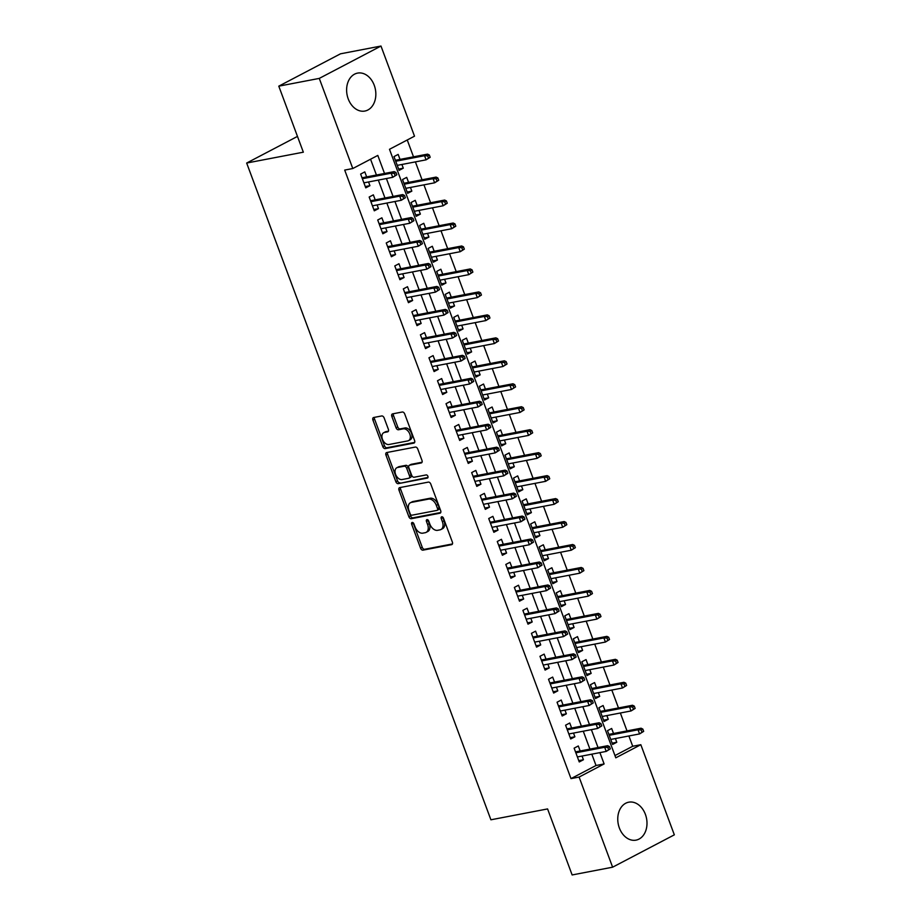 <?xml version="1.0" encoding="UTF-8"?>
<svg xmlns="http://www.w3.org/2000/svg" width="921" height="921" viewBox="0 0 921 921"><rect width="100%" height="100%" fill="white"/><g stroke="black" fill="none" stroke-linecap="round" stroke-linejoin="round"><path stroke-width="1.38" d="M412.194 522.46A1.704 1.105 -117.7 0 0 411.998 522.529A1.704 1.105 -117.7 0 0 411.675 524.245L420.575 548.202A2.429 1.577 -117.7 0 0 423.004 550.148L451.612 544.656A2.429 1.577 -117.7 0 0 451.912 544.564A2.429 1.577 -117.7 0 0 452.372 542.101L443.462 518.155A1.704 1.105 -117.7 0 0 441.758 516.785A1.704 1.105 -117.7 0 0 441.562 516.865A1.704 1.105 -117.7 0 0 441.24 518.581L442.391 521.677A7.782 5.054 -117.7 0 1 440.917 529.54A7.782 5.054 -117.7 0 1 439.985 529.863L437.602 530.323A7.782 5.054 -117.7 0 1 429.831 524.084L428.679 520.987A1.704 1.105 -117.7 0 0 426.976 519.628A1.704 1.105 -117.7 0 0 426.78 519.697A1.704 1.105 -117.7 0 0 426.458 521.413L427.609 524.51A7.782 5.054 -117.7 0 1 426.135 532.384A7.782 5.054 -117.7 0 1 425.203 532.706L422.82 533.155A7.782 5.054 -117.7 0 1 415.049 526.916L413.897 523.819A1.704 1.105 -117.7 0 0 412.194 522.46M413.207 522.806A1.704 1.105 -117.7 0 0 413.345 523.37L422.244 547.327A2.429 1.577 -117.7 0 0 424.673 549.273L452.441 543.954M442.771 517.142A1.704 1.105 -117.7 0 0 442.909 517.706L444.06 520.802L442.391 521.677M427.989 519.974A1.704 1.105 -117.7 0 0 428.127 520.538L429.278 523.635L427.609 524.51M374.237 85.262A19.318 14.414 -100.9 0 1 364.866 111.05A19.318 14.414 -100.9 0 1 348.219 98.892A19.318 14.414 -100.9 0 1 357.59 73.104A19.318 14.414 -100.9 0 1 374.237 85.262M645.391 814.348A19.318 14.414 -100.9 0 1 636.008 840.136A19.318 14.414 -100.9 0 1 619.361 827.979A19.318 14.414 -100.9 0 1 628.744 802.191A19.318 14.414 -100.9 0 1 645.391 814.348M384.126 417.904A2.429 1.577 -117.7 0 0 381.697 415.958L373.673 417.501A2.429 1.577 -117.7 0 0 373.385 417.604A2.429 1.577 -117.7 0 0 372.924 420.057L382.814 446.65A2.429 1.577 -117.7 0 0 385.243 448.608L413.851 443.116A2.429 1.577 -117.7 0 0 414.139 443.013A2.429 1.577 -117.7 0 0 414.6 440.56L404.71 413.966A2.429 1.577 -117.7 0 0 402.281 412.009L392.588 413.874A2.429 1.577 -117.7 0 0 392.3 413.978A2.429 1.577 -117.7 0 0 391.839 416.43L396.076 427.816A2.429 1.577 -117.7 0 0 398.505 429.762L403.306 428.841A6.505 4.225 -117.7 0 1 409.569 433.48A6.505 4.225 -117.7 0 1 408.567 440.629A6.505 4.225 -117.7 0 1 407.796 440.906L388.961 444.509A6.505 4.225 -117.7 0 1 382.699 439.881A6.505 4.225 -117.7 0 1 383.7 432.72A6.505 4.225 -117.7 0 1 384.471 432.456L387.614 431.845A2.429 1.577 -117.7 0 0 387.902 431.753A2.429 1.577 -117.7 0 0 388.363 429.29L384.126 417.904M612.615 867.191L572.137 874.95L547.581 808.926L490.905 819.794L246.667 163.04L303.343 152.184L278.787 86.16L319.276 78.4L380.983 46.05L414.508 136.181L389.491 149.294L615.792 757.822L640.82 744.709L674.333 834.84L612.615 867.191L579.102 777.059L604.118 763.946L599.905 752.618M384.529 173.47L377.806 155.419L352.789 168.531L344.696 170.086L571.008 778.613L579.102 777.059M352.789 168.531L319.276 78.4M399.749 487.6A2.429 1.577 -117.7 0 0 399.449 487.704A2.429 1.577 -117.7 0 0 398.989 490.156L408.889 516.75A2.429 1.577 -117.7 0 0 411.307 518.707L439.927 513.216A2.429 1.577 -117.7 0 0 440.215 513.112A2.429 1.577 -117.7 0 0 440.675 510.66L430.786 484.066A2.429 1.577 -117.7 0 0 428.357 482.109L399.749 487.6M395.846 481.706L385.957 455.112A2.429 1.577 -117.7 0 1 386.417 452.648A2.429 1.577 -117.7 0 1 386.705 452.545L415.325 447.065A2.429 1.577 -117.7 0 1 417.754 449.011L421.979 460.396A2.429 1.577 -117.7 0 1 421.519 462.849A2.429 1.577 -117.7 0 1 421.231 462.952L409.626 465.174A2.429 1.577 -117.7 0 0 409.338 465.278A2.429 1.577 -117.7 0 0 408.878 467.741L411.687 475.294A2.429 1.577 -117.7 0 0 414.116 477.239L426.193 474.925A1.704 1.105 -117.7 0 1 427.828 476.134A1.704 1.105 -117.7 0 1 427.574 478.011A1.704 1.105 -117.7 0 1 427.367 478.08L398.275 483.652A2.429 1.577 -117.7 0 1 395.846 481.706L397.515 480.831L387.626 454.237L385.957 455.112M401.901 164.479L403.283 168.186L398.632 169.073M400.025 159.414L398.16 154.406L393.992 156.593L399.115 170.373L403.283 168.186M410.444 187.435L411.825 191.142L407.174 192.04M408.567 182.37L406.702 177.373L402.535 179.549L407.658 193.329L411.825 191.142M418.986 210.402L420.367 214.109L415.716 214.996M417.098 205.337L415.244 200.329L411.065 202.516L416.2 216.297L420.367 214.109M427.528 233.358L428.91 237.077L424.259 237.963M425.64 228.304L423.775 223.296L419.608 225.484L424.731 239.264L428.91 237.077M436.07 256.326L437.44 260.033L432.789 260.931M434.182 251.26L432.317 246.264L428.15 248.44L433.273 262.22L437.44 260.033M444.601 279.293L445.983 283L441.332 283.887M442.725 274.228L440.86 269.22L436.692 271.407L441.815 285.188L445.983 283M453.144 302.249L454.525 305.968L449.874 306.854M451.267 297.184L449.402 292.187L445.234 294.375L450.357 308.144L454.525 305.968M461.686 325.217L463.067 328.924L458.416 329.822M459.798 320.151L457.944 315.143L453.765 317.331L458.9 331.111L463.067 328.924M470.228 348.184L471.61 351.891L466.959 352.778M468.34 343.119L466.487 338.111L462.307 340.298L467.431 354.078L471.61 351.891M478.77 371.14L480.14 374.859L475.489 375.745M476.882 366.074L475.017 361.078L470.85 363.265L475.973 377.034L480.14 374.859M487.301 394.107L488.683 397.814L484.032 398.712M485.425 389.042L483.56 384.034L479.392 386.221L484.515 400.002L488.683 397.814M495.843 417.075L497.225 420.782L492.574 421.668M493.967 412.009L492.102 407.001L487.934 409.189L493.057 422.969L497.225 420.782M504.386 440.031L505.767 443.738L501.116 444.636M502.498 434.965L500.644 429.969L496.465 432.156L501.6 445.925L505.767 443.738M512.928 462.998L514.309 466.705L509.658 467.603M511.04 457.933L509.186 452.925L505.007 455.112L510.13 468.893L514.309 466.705M521.47 485.966L522.84 489.673L518.189 490.559M519.582 480.9L517.717 475.892L513.55 478.08L518.673 491.86L522.84 489.673M530.001 508.922L531.382 512.629L526.731 513.527M528.124 503.856L526.259 498.86L522.092 501.036L527.215 514.816L531.382 512.629M538.543 531.889L539.925 535.596L535.274 536.483M536.667 526.824L534.802 521.816L530.634 524.003L535.757 537.783L539.925 535.596M547.086 554.845L548.467 558.563L543.816 559.45M545.197 549.791L543.344 544.783L539.165 546.97L544.299 560.751L548.467 558.563M555.628 577.812L557.009 581.519L552.358 582.417M553.74 572.747L551.886 567.75L547.707 569.926L552.83 583.707L557.009 581.519M564.17 600.78L565.54 604.487L560.889 605.373M562.282 595.714L560.417 590.706L556.249 592.894L561.373 606.674L565.54 604.487M572.701 623.736L574.082 627.454L569.431 628.341M570.824 618.67L568.959 613.674L564.792 615.861L569.915 629.63L574.082 627.454M581.243 646.703L582.625 650.41L577.974 651.308M579.367 641.638L577.502 636.63L573.334 638.817L578.457 652.598L582.625 650.41M589.785 669.671L591.167 673.378L586.516 674.264M587.897 664.605L586.044 659.597L581.865 661.785L586.999 675.565L591.167 673.378M598.328 692.627L599.709 696.345L595.058 697.232M596.44 687.561L594.586 682.565L590.407 684.752L595.53 698.521L599.709 696.345M606.87 715.594L608.24 719.301L603.589 720.199M604.982 710.528L603.117 705.521L598.949 707.708L604.072 721.488L608.24 719.301M580.161 750.983L578.296 745.975L574.128 748.163L579.251 761.943L583.419 759.756L582.049 756.037M571.619 728.016L569.765 723.008L565.586 725.195L570.709 738.976L574.888 736.788L573.507 733.081M563.076 705.049L561.223 700.052L557.055 702.228L562.178 716.008L566.346 713.821L564.964 710.114M554.546 682.093L552.681 677.085L548.513 679.272L553.636 693.053L557.804 690.865L556.422 687.158M546.003 659.125L544.138 654.117L539.971 656.305L545.094 670.085L549.261 667.898L547.88 664.191M537.461 636.158L535.596 631.161L531.429 633.349L536.552 647.118L540.719 644.93L539.349 641.223M528.919 613.202L527.065 608.194L522.886 610.381L528.009 624.162L532.188 621.974L530.807 618.267M520.377 590.234L518.523 585.226L514.355 587.414L519.479 601.194L523.646 599.007L522.265 595.3M511.846 567.267L509.981 562.27L505.813 564.458L510.936 578.227L515.104 576.051L513.722 572.332M503.303 544.311L501.438 539.303L497.271 541.49L502.394 555.271L506.562 553.084L505.18 549.377M494.761 521.344L492.896 516.336L488.729 518.523L493.852 532.303L498.019 530.116L496.649 526.409M486.219 498.376L484.365 493.38L480.186 495.567L485.309 509.336L489.488 507.16L488.107 503.442M477.677 475.42L475.823 470.412L471.656 472.6L476.779 486.38L480.946 484.193L479.565 480.486M469.146 452.453L467.281 447.456L463.113 449.632L468.236 463.413L472.404 461.225L471.022 457.518M460.604 429.497L458.739 424.489L454.571 426.676L459.694 440.457L463.862 438.269L462.48 434.551M452.061 406.529L450.196 401.521L446.029 403.709L451.152 417.489L455.319 415.302L453.949 411.595M443.519 383.562L441.666 378.566L437.487 380.741L442.61 394.522L446.789 392.334L445.407 388.627M434.977 360.606L433.123 355.598L428.956 357.785L434.079 371.566L438.246 369.379L436.865 365.672M426.446 337.639L424.581 332.631L420.413 334.818L425.537 348.599L429.704 346.411L428.323 342.704M417.904 314.671L416.039 309.675L411.871 311.862L416.994 325.631L421.162 323.444L419.78 319.737M409.361 291.715L407.496 286.707L403.329 288.895L408.452 302.675L412.62 300.488L411.25 296.781M400.819 268.748L398.966 263.74L394.787 265.927L399.91 279.708L404.089 277.52L402.707 273.813M392.277 245.78L390.423 240.784L386.244 242.971L391.379 256.74L395.546 254.564L394.165 250.846M383.746 222.824L381.881 217.817L377.714 220.004L382.837 233.784L387.004 231.597L385.623 227.89M375.204 199.857L373.339 194.849L369.171 197.036L374.294 210.817L378.462 208.63L377.08 204.923M571.008 778.613L596.025 765.501L591.812 754.172M589.924 749.107L583.269 731.205M581.393 726.139L574.727 708.249M572.85 703.183L566.196 685.282M564.308 680.216L557.654 662.314M555.766 657.249L549.112 639.358M547.224 634.293L540.569 616.391M538.693 611.325L532.027 593.423M530.151 588.358L523.496 570.467M521.608 565.402L514.954 547.5M513.066 542.434L506.412 524.533M504.524 519.467L497.87 501.577M495.993 496.511L489.327 478.609M487.451 473.544L480.797 455.642M478.908 450.588L472.254 432.686M470.366 427.62L463.712 409.718M461.824 404.653L455.17 386.762M453.293 381.697L446.627 363.795M444.751 358.73L438.097 340.828M436.209 335.762L429.554 317.872M427.666 312.806L421.012 294.904M419.124 289.839L412.47 271.937M410.593 266.871L403.928 248.981M402.051 243.915L395.397 226.013M393.509 220.948L386.855 203.046M384.966 197.98L378.312 180.09M376.424 175.025L370.553 159.218M366.662 176.89L364.797 171.893L360.629 174.081L365.752 187.849L369.92 185.674L368.55 181.955M614.963 755.565L632.715 746.263L628.893 735.971M627.005 730.906L620.351 713.004M618.475 707.938L611.809 690.048M609.932 684.982L603.278 667.08M601.39 662.015L594.736 644.113M592.848 639.047L586.193 621.157M584.305 616.091L577.651 598.19M575.775 593.124L569.109 575.222M567.232 570.168L560.578 552.266M558.69 547.201L552.036 529.299M550.148 524.233L543.494 506.343M541.606 501.277L534.951 483.375M533.075 478.31L526.409 460.408M524.533 455.342L517.878 437.452M515.99 432.386L509.336 414.485M507.448 409.419L500.794 391.517M498.906 386.452L492.251 368.561M490.375 363.496L483.709 345.594M481.833 340.528L475.178 322.626M473.29 317.561L466.636 299.67M464.748 294.605L458.094 276.703M456.206 271.637L449.552 253.747M447.675 248.682L441.009 230.78M439.133 225.714L432.479 207.812M430.591 202.747L423.936 184.856M422.048 179.791L415.394 161.889M413.506 156.823L407.243 139.98M613.524 733.496L611.659 728.488L607.492 730.675L612.615 744.456L616.782 742.268L615.401 738.561M297.471 136.412L246.667 163.04M278.787 86.16L340.505 53.809L380.983 46.05M632.715 746.263L640.82 744.709M598.028 747.553L591.374 729.651M589.486 724.585L582.832 706.695M580.944 701.629L574.29 683.727M572.402 678.662L565.747 660.76M563.871 655.694L557.205 637.804M555.328 632.739L548.674 614.837M546.786 609.771L540.132 591.881M538.244 586.815L531.59 568.913M529.702 563.848L523.047 545.946M521.171 540.88L514.505 522.99M512.629 517.924L505.974 500.022M504.086 494.957L497.432 477.055M495.544 471.989L488.89 454.099M487.002 449.034L480.348 431.132M478.471 426.066L471.805 408.164M469.929 403.099L463.275 385.208M461.386 380.143L454.732 362.241M452.844 357.175L446.19 339.273M444.302 334.208L437.648 316.317M435.771 311.252L429.105 293.35M427.229 288.285L420.575 270.394M418.687 265.329L412.032 247.427M410.144 242.361L403.49 224.459M401.602 219.394L394.948 201.503M393.071 196.438L386.406 178.536M596.025 765.501L604.118 763.946M616.782 742.268L612.131 743.155M583.419 759.756L578.768 760.642M574.888 736.788L570.237 737.675M566.346 713.821L561.695 714.719M557.804 690.865L553.153 691.752M549.261 667.898L544.61 668.796M540.719 644.93L536.068 645.828M532.188 621.974L527.537 622.861M523.646 599.007L518.995 599.905M515.104 576.051L510.453 576.937M506.562 553.084L501.91 553.97M498.019 530.116L493.368 531.014M489.488 507.16L484.837 508.047M480.946 484.193L476.295 485.079M472.404 461.225L467.753 462.123M463.862 438.269L459.211 439.156M455.319 415.302L450.668 416.2M446.789 392.334L442.138 393.232M438.246 369.379L433.595 370.265M429.704 346.411L425.053 347.309M421.162 323.444L416.511 324.342M412.62 300.488L407.968 301.374M404.089 277.52L399.438 278.418M395.546 254.564L390.895 255.451M387.004 231.597L382.353 232.483M378.462 208.63L373.811 209.528M369.92 185.674L365.269 186.56M426.135 532.384L427.805 531.509A7.782 5.054 -117.7 0 0 429.278 523.635M440.917 529.54L442.587 528.666A7.782 5.054 -117.7 0 0 444.06 520.802M400.589 487.439A2.429 1.577 -117.7 0 0 400.658 489.281L410.559 515.875A2.429 1.577 -117.7 0 0 412.976 517.832L440.745 512.502M410.19 513.849A1.704 1.105 -117.7 0 0 411.883 515.207L437.003 510.395A1.704 1.105 -117.7 0 0 437.21 510.326A1.704 1.105 -117.7 0 0 437.533 508.611L436.312 505.341A7.782 5.054 -117.7 0 0 428.541 499.101L411.376 502.394A7.782 5.054 -117.7 0 0 410.444 502.716A7.782 5.054 -117.7 0 0 408.97 510.579L410.19 513.849M438.672 509.52A1.704 1.105 -117.7 0 0 438.868 509.451A1.704 1.105 -117.7 0 0 439.19 507.736L437.533 508.611M410.444 502.716L412.113 501.841A7.782 5.054 -117.7 0 1 413.045 501.519L430.211 498.226A7.782 5.054 -117.7 0 1 437.982 504.466L439.19 507.736M387.557 452.384A2.429 1.577 -117.7 0 0 387.626 454.237M422.048 462.238L411.296 464.299A2.429 1.577 -117.7 0 0 411.008 464.403A2.429 1.577 -117.7 0 0 410.754 464.587M428 477.4L398.275 483.652M397.584 467.488A6.505 4.225 -117.7 0 0 396.813 467.753A6.505 4.225 -117.7 0 0 395.811 474.914A6.505 4.225 -117.7 0 0 402.074 479.542L408.705 478.275A2.429 1.577 -117.7 0 0 408.993 478.172A2.429 1.577 -117.7 0 0 409.454 475.72L406.656 468.167A2.429 1.577 -117.7 0 0 404.227 466.21L397.584 467.488L399.254 466.613A6.505 4.225 -117.7 0 0 398.482 466.878L396.813 467.753M410.375 477.4A2.429 1.577 -117.7 0 0 410.662 477.297A2.429 1.577 -117.7 0 0 411.123 474.845L409.454 475.72M399.254 466.613L405.896 465.335A2.429 1.577 -117.7 0 1 408.314 467.292L411.123 474.845M397.515 480.831A2.429 1.577 -117.7 0 0 399.944 482.777M383.7 432.72L385.369 431.845A6.505 4.225 -117.7 0 1 386.141 431.581L388.432 431.143M408.567 440.629L410.236 439.754A6.505 4.225 -117.7 0 0 411.238 432.605A6.505 4.225 -117.7 0 0 404.975 427.966L403.306 428.841M393.44 413.713A2.429 1.577 -117.7 0 0 393.509 415.555L397.745 426.941A2.429 1.577 -117.7 0 0 400.163 428.887L404.975 427.966M374.525 417.34A2.429 1.577 -117.7 0 0 374.594 419.182L384.483 445.776A2.429 1.577 -117.7 0 0 386.912 447.733L414.68 442.402M643.675 731.378L642.823 729.075L641.154 729.95L642.018 732.253L643.675 731.378L639.577 733.922L638.046 729.789L641.051 728.212L608.873 734.382M641.154 729.95L638.046 729.789L609.218 735.315M642.018 732.253L639.577 733.922L610.75 739.448M641.051 728.212L642.823 729.075M610.324 748.865L609.46 746.563L607.802 747.438L608.654 749.74L610.324 748.865L606.225 751.409L577.398 756.935M608.654 749.74L606.225 751.409L604.683 747.276L607.687 745.699L575.51 751.87M607.802 747.438L604.683 747.276L575.855 752.802M609.46 746.563L607.687 745.699M635.145 708.41L634.281 706.119L632.623 706.994L633.475 709.285L635.145 708.41L631.046 710.954L629.504 706.821L632.508 705.256L600.331 711.415M632.623 706.994L629.504 706.821L600.676 712.347M633.475 709.285L631.046 710.954L602.219 716.48M632.508 705.256L634.281 706.119M626.602 685.454L625.75 683.152L624.081 684.027L624.933 686.329L626.602 685.454L622.504 687.999L620.961 683.866L623.966 682.288L591.789 688.459M624.081 684.027L620.961 683.866L592.134 689.392M624.933 686.329L622.504 687.999L593.677 693.525M623.966 682.288L625.75 683.152M618.06 662.487L617.208 660.184L615.539 661.059L616.391 663.362L618.06 662.487L613.962 665.031L612.419 660.898L615.424 659.321L583.246 665.492M615.539 661.059L612.419 660.898L583.592 666.424M616.391 663.362L613.962 665.031L585.134 670.557M615.424 659.321L617.208 660.184M609.518 639.519L608.666 637.228L606.997 638.103L607.848 640.394L609.518 639.519L605.419 642.064L603.888 637.931L606.881 636.365L574.716 642.536M606.997 638.103L603.888 637.931L575.061 643.457M607.848 640.394L605.419 642.064L576.592 647.59M606.881 636.365L608.666 637.228M601.781 725.898L600.929 723.607L599.26 724.482L600.112 726.773L601.781 725.898L597.683 728.442L568.856 733.968M600.112 726.773L597.683 728.442L596.14 724.309L599.145 722.743L566.968 728.902M599.26 724.482L596.14 724.309L567.313 729.835M600.929 723.607L599.145 722.743M593.239 702.93L592.387 700.639L590.718 701.514L591.57 703.805L593.239 702.93L589.141 705.486L560.313 711.012M591.57 703.805L589.141 705.486L587.598 701.353L590.603 699.776L558.425 705.947M590.718 701.514L587.598 701.353L558.771 706.879M592.387 700.639L590.603 699.776M584.697 679.974L583.845 677.672L582.176 678.547L583.028 680.849L584.697 679.974L580.598 682.519L551.771 688.045M583.028 680.849L580.598 682.519L579.067 678.386L582.06 676.808L549.895 682.979M582.176 678.547L579.067 678.386L550.24 683.912M583.845 677.672L582.06 676.808M576.155 657.007L575.303 654.716L573.633 655.591L574.497 657.882L576.155 657.007L572.056 659.551L543.229 665.077M574.497 657.882L572.056 659.551L570.525 655.418L573.53 653.852L541.352 660.012M573.633 655.591L570.525 655.418L541.698 660.944M575.303 654.716L573.53 653.852M600.976 616.563L600.124 614.261L598.454 615.136L599.318 617.438L600.976 616.563L596.877 619.108L595.346 614.975L598.351 613.398L566.173 619.568M598.454 615.136L595.346 614.975L566.519 620.501M599.318 617.438L596.877 619.108L568.05 624.634M598.351 613.398L600.124 614.261M567.624 634.051L566.76 631.748L565.103 632.623L565.955 634.914L567.624 634.051L563.525 636.595L534.698 642.121M565.955 634.914L563.525 636.595L561.983 632.462L564.987 630.885L532.81 637.056M565.103 632.623L561.983 632.462L533.155 637.988M566.76 631.748L564.987 630.885M592.445 593.596L591.581 591.305L589.924 592.168L590.775 594.471L592.445 593.596L588.346 596.14L586.804 592.007L589.808 590.43L557.631 596.601M589.924 592.168L586.804 592.007L557.976 597.533M590.775 594.471L588.346 596.14L559.519 601.666M589.808 590.43L591.581 591.305M583.902 570.629L583.051 568.338L581.381 569.213L582.233 571.504L583.902 570.629L579.804 573.184L578.261 569.04L581.266 567.474L549.089 573.645M581.381 569.213L578.261 569.04L549.434 574.577M582.233 571.504L579.804 573.184L550.977 578.71M581.266 567.474L583.051 568.338M575.36 547.673L574.508 545.37L572.839 546.245L573.691 548.548L575.36 547.673L571.262 550.217L569.719 546.084L572.724 544.507L540.546 550.677M572.839 546.245L569.719 546.084L540.892 551.61M573.691 548.548L571.262 550.217L542.434 555.743M572.724 544.507L574.508 545.37M566.818 524.705L565.966 522.414L564.297 523.289L565.149 525.58L566.818 524.705L562.719 527.249L561.188 523.116L564.182 521.551L532.016 527.71M564.297 523.289L561.188 523.116L532.361 528.642M565.149 525.58L562.719 527.249L533.892 532.775M564.182 521.551L565.966 522.414M558.276 501.738L557.424 499.447L555.754 500.322L556.618 502.613L558.276 501.738L554.177 504.294L552.646 500.161L555.651 498.583L523.473 504.754M555.754 500.322L552.646 500.161L523.819 505.687M556.618 502.613L554.177 504.294L525.35 509.82M555.651 498.583L557.424 499.447M559.082 611.083L558.23 608.781L556.56 609.656L557.412 611.958L559.082 611.083L554.983 613.628L526.156 619.154M557.412 611.958L554.983 613.628L553.44 609.495L556.445 607.918L524.268 614.088M556.56 609.656L553.44 609.495L524.613 615.021M558.23 608.781L556.445 607.918M550.539 588.116L549.687 585.825L548.018 586.7L548.87 588.991L550.539 588.116L546.441 590.66L517.614 596.186M548.87 588.991L546.441 590.66L544.898 586.527L547.903 584.962L515.725 591.121M548.018 586.7L544.898 586.527L516.071 592.053M549.687 585.825L547.903 584.962M541.997 565.16L541.145 562.858L539.476 563.733L540.328 566.035L541.997 565.16L537.899 567.704L509.071 573.23M540.328 566.035L537.899 567.704L536.367 563.571L539.361 561.994L507.195 568.165M539.476 563.733L536.367 563.571L507.54 569.097M541.145 562.858L539.361 561.994M533.455 542.193L532.603 539.89L530.933 540.765L531.797 543.068L533.455 542.193L529.356 544.737L500.529 550.263M531.797 543.068L529.356 544.737L527.825 540.604L530.83 539.027L498.652 545.197M530.933 540.765L527.825 540.604L498.998 546.13M532.603 539.89L530.83 539.027M524.924 519.225L524.061 516.934L522.403 517.809L523.255 520.1L524.924 519.225L520.826 521.77L491.998 527.307M523.255 520.1L520.826 521.77L519.283 517.637L522.288 516.071L490.11 522.242M522.403 517.809L519.283 517.637L490.456 523.163M524.061 516.934L522.288 516.071M549.745 478.782L548.881 476.479L547.224 477.354L548.076 479.657L549.745 478.782L545.646 481.326L544.104 477.193L547.109 475.616L514.931 481.787M547.224 477.354L544.104 477.193L515.276 482.719M548.076 479.657L545.646 481.326L516.819 486.852M547.109 475.616L548.881 476.479M516.382 496.269L515.53 493.967L513.86 494.842L514.712 497.144L516.382 496.269L512.283 498.814L483.456 504.34M514.712 497.144L512.283 498.814L510.741 494.681L513.745 493.103L481.568 499.274M513.86 494.842L510.741 494.681L481.913 500.207M515.53 493.967L513.745 493.103M541.203 455.814L540.351 453.523L538.681 454.398L539.533 456.689L541.203 455.814L537.104 458.359L535.562 454.226L538.566 452.66L506.389 458.819M538.681 454.398L535.562 454.226L506.734 459.752M539.533 456.689L537.104 458.359L508.277 463.885M538.566 452.66L540.351 453.523M507.839 473.302L506.987 471.011L505.318 471.886L506.17 474.177L507.839 473.302L503.741 475.846L474.914 481.372M506.17 474.177L503.741 475.846L502.198 471.713L505.203 470.136L473.026 476.307M505.318 471.886L502.198 471.713L473.371 477.239M506.987 471.011L505.203 470.136M532.66 432.858L531.808 430.556L530.139 431.431L530.991 433.722L532.66 432.858L528.562 435.403L527.019 431.27L530.024 429.693L497.847 435.863M530.139 431.431L527.019 431.27L498.192 436.796M530.991 433.722L528.562 435.403L499.735 440.929M530.024 429.693L531.808 430.556M499.297 450.334L498.445 448.043L496.776 448.918L497.628 451.209L499.297 450.334L495.199 452.89L466.371 458.416M497.628 451.209L495.199 452.89L493.668 448.757L496.661 447.18L464.495 453.351M496.776 448.918L493.668 448.757L464.84 454.283M498.445 448.043L496.661 447.18M524.118 409.891L523.266 407.589L521.597 408.464L522.449 410.766L524.118 409.891L520.02 412.435L518.488 408.302L521.482 406.725L489.316 412.896M521.597 408.464L518.488 408.302L489.661 413.828M522.449 410.766L520.02 412.435L491.192 417.961M521.482 406.725L523.266 407.589M490.755 427.379L489.903 425.076L488.234 425.951L489.097 428.253L490.755 427.379L486.656 429.923L457.829 435.449M489.097 428.253L486.656 429.923L485.125 425.79L488.13 424.213L455.953 430.383M488.234 425.951L485.125 425.79L456.298 431.316M489.903 425.076L488.13 424.213M515.576 386.924L514.724 384.633L513.055 385.508L513.918 387.799L515.576 386.924L511.477 389.468L509.946 385.335L512.951 383.769L480.774 389.928M513.055 385.508L509.946 385.335L481.119 390.861M513.918 387.799L511.477 389.468L482.65 394.994M512.951 383.769L514.724 384.633M482.224 404.411L481.361 402.12L479.703 402.995L480.555 405.286L482.224 404.411L478.126 406.955L449.298 412.481M480.555 405.286L478.126 406.955L476.583 402.822L479.588 401.257L447.41 407.416M479.703 402.995L476.583 402.822L447.756 408.348M481.361 402.12L479.588 401.257M507.045 363.968L506.182 361.665L504.524 362.54L505.376 364.843L507.045 363.968L502.947 366.512L501.404 362.379L504.409 360.802L472.231 366.972M504.524 362.54L501.404 362.379L472.577 367.905M505.376 364.843L502.947 366.512L474.119 372.038M504.409 360.802L506.182 361.665M473.682 381.444L472.83 379.153L471.161 380.028L472.013 382.319L473.682 381.444L469.583 383.999L440.756 389.525M472.013 382.319L469.583 383.999L468.041 379.866L471.045 378.289L438.868 384.46M471.161 380.028L468.041 379.866L439.213 385.392M472.83 379.153L471.045 378.289M498.503 341L497.651 338.698L495.982 339.573L496.833 341.875L498.503 341L494.404 343.545L492.862 339.412L495.866 337.834L463.689 344.005M495.982 339.573L492.862 339.412L464.034 344.938M496.833 341.875L494.404 343.545L465.577 349.071M495.866 337.834L497.651 338.698M489.96 318.033L489.109 315.742L487.439 316.617L488.291 318.908L489.96 318.033L485.862 320.577L484.319 316.444L487.324 314.878L455.147 321.049M487.439 316.617L484.319 316.444L455.492 321.97M488.291 318.908L485.862 320.577L457.035 326.115M487.324 314.878L489.109 315.742M481.418 295.077L480.566 292.774L478.897 293.649L479.749 295.952L481.418 295.077L477.32 297.621L475.789 293.488L478.782 291.911L446.616 298.082M478.897 293.649L475.789 293.488L446.961 299.014M479.749 295.952L477.32 297.621L448.492 303.147M478.782 291.911L480.566 292.774M472.876 272.109L472.024 269.818L470.355 270.693L471.218 272.984L472.876 272.109L468.777 274.654L467.246 270.521L470.251 268.944L438.074 275.114M470.355 270.693L467.246 270.521L438.419 276.047M471.218 272.984L468.777 274.654L439.95 280.18M470.251 268.944L472.024 269.818M464.345 249.142L463.482 246.851L461.824 247.726L462.676 250.017L464.345 249.142L460.247 251.698L458.704 247.565L461.709 245.988L429.531 252.158M461.824 247.726L458.704 247.565L429.877 253.091M462.676 250.017L460.247 251.698L431.419 257.224M461.709 245.988L463.482 246.851M455.803 226.186L454.951 223.884L453.282 224.759L454.134 227.061L455.803 226.186L451.704 228.73L450.162 224.597L453.167 223.02L420.989 229.191M453.282 224.759L450.162 224.597L421.334 230.123M454.134 227.061L451.704 228.73L422.877 234.256M453.167 223.02L454.951 223.884M447.261 203.219L446.409 200.928L444.739 201.803L445.591 204.094L447.261 203.219L443.162 205.763L441.62 201.63L444.624 200.064L412.447 206.223M444.739 201.803L441.62 201.63L412.792 207.156M445.591 204.094L443.162 205.763L414.335 211.289M444.624 200.064L446.409 200.928M438.718 180.251L437.866 177.96L436.197 178.835L437.049 181.126L438.718 180.251L434.62 182.807L433.089 178.674L436.082 177.097L403.916 183.267M436.197 178.835L433.089 178.674L404.261 184.2M437.049 181.126L434.62 182.807L405.793 188.333M436.082 177.097L437.866 177.96M430.176 157.295L429.324 154.993L427.655 155.868L428.518 158.17L430.176 157.295L426.078 159.84L424.546 155.707L427.551 154.129L395.374 160.3M427.655 155.868L424.546 155.707L395.719 161.233M428.518 158.17L426.078 159.84L397.25 165.366M427.551 154.129L429.324 154.993M465.14 358.488L464.288 356.185L462.618 357.06L463.47 359.363L465.14 358.488L461.041 361.032L432.214 366.558M463.47 359.363L461.041 361.032L459.498 356.899L462.503 355.322L430.326 361.493M462.618 357.06L459.498 356.899L430.671 362.425M464.288 356.185L462.503 355.322M456.597 335.52L455.745 333.229L454.076 334.104L454.928 336.395L456.597 335.52L452.499 338.065L423.672 343.591M454.928 336.395L452.499 338.065L450.968 333.932L453.961 332.366L421.795 338.525M454.076 334.104L450.968 333.932L422.14 339.458M455.745 333.229L453.961 332.366M448.055 312.564L447.203 310.262L445.534 311.137L446.397 313.428L448.055 312.564L443.957 315.109L415.129 320.635M446.397 313.428L443.957 315.109L442.425 310.976L445.43 309.398L413.253 315.569M445.534 311.137L442.425 310.976L413.598 316.502M447.203 310.262L445.43 309.398M439.524 289.597L438.661 287.294L437.003 288.169L437.855 290.472L439.524 289.597L435.426 292.141L406.598 297.667M437.855 290.472L435.426 292.141L433.883 288.008L436.888 286.431L404.71 292.602M437.003 288.169L433.883 288.008L405.056 293.534M438.661 287.294L436.888 286.431M430.982 266.63L430.13 264.339L428.461 265.213L429.313 267.504L430.982 266.63L426.884 269.174L398.056 274.7M429.313 267.504L426.884 269.174L425.341 265.041L428.346 263.475L396.168 269.634M428.461 265.213L425.341 265.041L396.514 270.567M430.13 264.339L428.346 263.475M422.44 243.674L421.588 241.371L419.918 242.246L420.77 244.549L422.44 243.674L418.341 246.218L389.514 251.744M420.77 244.549L418.341 246.218L416.799 242.085L419.803 240.508L387.626 246.678M419.918 242.246L416.799 242.085L387.971 247.611M421.588 241.371L419.803 240.508M413.897 220.706L413.045 218.415L411.376 219.279L412.228 221.581L413.897 220.706L409.799 223.25L380.972 228.776M412.228 221.581L409.799 223.25L408.268 219.117L411.261 217.54L379.095 223.711M411.376 219.279L408.268 219.117L379.44 224.643M413.045 218.415L411.261 217.54M405.355 197.739L404.503 195.448L402.834 196.323L403.697 198.614L405.355 197.739L401.257 200.283L372.429 205.82M403.697 198.614L401.257 200.283L399.726 196.15L402.73 194.584L370.553 200.755M402.834 196.323L399.726 196.15L370.898 201.676M404.503 195.448L402.73 194.584M396.824 174.783L395.961 172.48L394.303 173.355L395.155 175.658L396.824 174.783L392.726 177.327L363.899 182.853M395.155 175.658L392.726 177.327L391.183 173.194L394.188 171.617L362.011 177.788M394.303 173.355L391.183 173.194L362.356 178.72M395.961 172.48L394.188 171.617M413.345 523.37L411.675 524.245M442.909 517.706L441.24 518.581M428.127 520.538L426.458 521.413M424.673 549.273L423.004 550.148M422.244 547.327L420.575 548.202M412.976 517.832L411.307 518.707M410.559 515.875L408.889 516.75M400.658 489.281L398.989 490.156M437.982 504.466L436.312 505.341M430.211 498.226L428.541 499.101M413.045 501.519L411.376 502.394M411.296 464.299L409.626 465.174M408.314 467.292L406.656 468.167M405.896 465.335L404.227 466.21M386.141 431.581L384.471 432.456M400.163 428.887L398.505 429.762M397.745 426.941L396.076 427.816M393.509 415.555L391.839 416.43M386.912 447.733L385.243 448.608M384.483 445.776L382.814 446.65M374.594 419.182L372.924 420.057M438.868 509.451L437.21 510.326M411.008 464.403L409.338 465.278M410.662 477.297L408.993 478.172"/></g></svg>
